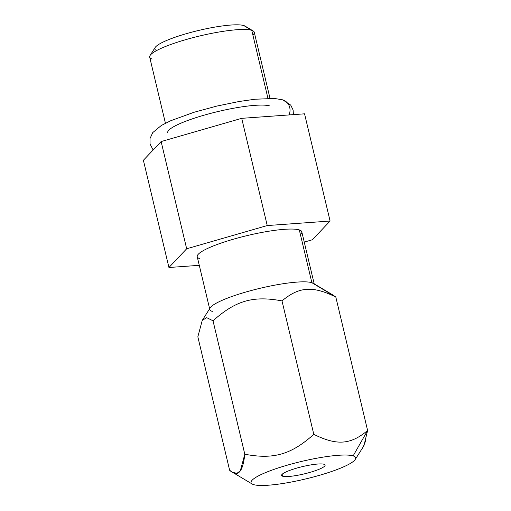 <?xml version="1.0" encoding="UTF-8"?>
<svg xmlns="http://www.w3.org/2000/svg" width="511" height="511" viewBox="0 0 511 511"><rect width="100%" height="100%" fill="white"/><g stroke="black" fill="none" stroke-linecap="round" stroke-linejoin="round"><path stroke-width="0.77" d="M332.897 294.994L335.816 297.044C312.694 285.649 299.018 286.62 282.002 300.909L313.792 434.35C336.928 445.752 350.603 444.762 367.607 430.486L353.139 455.901A53.744 8.994 -13.4 0 1 319.452 475.319A53.744 8.994 -13.4 0 1 253.565 484.6A53.744 8.994 -13.4 0 1 287.252 465.182A53.744 8.994 -13.4 0 1 353.139 455.901A53.744 8.994 166.6 0 0 289.82 464.454A53.744 8.994 166.6 0 0 252.179 484.013A53.744 8.994 166.6 0 0 253.565 484.6A53.744 8.994 166.6 0 0 308.107 478.353A53.744 8.994 166.6 0 0 355.228 459.459A53.744 8.994 166.6 0 0 353.139 455.901L367.607 430.486L335.816 297.044L311.876 282.704L299.305 229.918A53.744 8.994 166.6 0 0 233.418 239.205A53.744 8.994 166.6 0 0 199.731 258.623M324.063 464.282A22.356 3.743 166.6 0 0 296.655 468.14A22.356 3.743 166.6 0 0 282.64 476.22A22.356 3.743 166.6 0 0 310.049 472.362A22.356 3.743 166.6 0 0 324.063 464.282A22.356 3.743 166.6 0 0 299.535 467.348A22.356 3.743 166.6 0 0 281.599 475.434A22.356 3.743 166.6 0 0 282.64 476.22L282.174 474.259L282.64 476.22A22.356 3.743 166.6 0 0 307.168 473.154A22.356 3.743 166.6 0 0 325.105 465.067A22.356 3.743 166.6 0 0 324.063 464.282M156.711 50.512A46.865 7.844 -13.4 0 1 186.79 33.541A46.865 7.844 -13.4 0 1 243.811 25.569A46.865 7.844 -13.4 0 1 245.018 26.087L253.137 30.922A53.744 8.994 166.6 0 0 251.757 30.328L243.811 25.569L251.757 30.328A53.744 8.994 166.6 0 0 197.214 36.581A53.744 8.994 166.6 0 0 150.087 55.475A53.744 8.994 166.6 0 0 152.182 59.033M252.881 35.042A53.744 8.994 166.6 0 0 253.137 30.922M150.087 55.475L155.159 47.491A46.865 7.844 -13.4 0 1 196.25 31.024A46.865 7.844 -13.4 0 1 243.811 25.569M269.77 105.956A53.744 8.994 166.6 0 0 210.807 113.333A53.744 8.994 166.6 0 0 167.697 132.764M165.43 123.234L149.685 57.136A53.744 8.994 -13.4 0 1 192.794 37.712A53.744 8.994 -13.4 0 1 251.757 30.328L267.956 98.342L251.757 30.328A53.744 8.994 -13.4 0 1 254.248 32.225L270 98.323M282.724 99.843A11.178 10.616 107.5 0 1 289.022 114.937A11.178 10.616 -72.5 0 0 282.724 99.843A11.178 10.616 -72.5 0 0 282.711 99.837L274.477 98.463L255.085 99.23L239.122 101.504L216.843 106.077L194.065 112.26L170.866 120.679L161.361 125.457L152.744 132.598L149.998 138.577L150.068 144.083L153.153 149.979M161.125 141.566L241.703 118.335L304.55 113.825L241.703 118.335L161.125 141.566L186.668 248.78L267.24 225.555L241.703 118.335L267.24 225.555L330.093 221.039L312.368 239.761L304.249 242.099L312.368 239.761L330.093 221.039L304.55 113.825L330.093 221.039L267.24 225.555L186.668 248.78L161.125 141.566L143.393 160.282L161.125 141.566M199.277 265.324L168.937 267.502L186.668 248.78L168.937 267.502L143.393 160.282L168.937 267.502L199.277 265.324M300.43 234.632A53.744 8.994 166.6 0 0 299.305 229.918A53.744 8.994 -13.4 0 1 301.797 231.815L314.195 283.848M202.139 320.557L210.213 307.846A53.744 8.994 -13.4 0 1 257.333 288.958A53.744 8.994 -13.4 0 1 311.876 282.704A53.744 8.994 -13.4 0 1 313.262 283.292L333.249 295.198M209.631 308.765L197.233 256.726A53.744 8.994 -13.4 0 1 240.342 237.296A53.744 8.994 -13.4 0 1 299.305 229.918L311.876 282.704L335.816 297.044C312.694 285.649 299.018 286.62 282.002 300.909C253.226 295.486 235.692 300.532 213.017 320.793L206.7 317.663L202.228 320.41L197.84 336.819L229.631 470.261L197.84 336.819M311.876 282.704A53.744 8.994 166.6 0 0 252.913 290.082A53.744 8.994 166.6 0 0 209.81 309.513A53.744 8.994 166.6 0 0 212.301 311.41M335.816 297.044L367.607 430.486L363.953 445.605M365.831 440.297L363.283 446.78M367.607 430.486C350.603 444.762 336.928 445.752 313.792 434.35C291.136 454.598 273.602 459.664 244.807 454.234L240.317 470.791L236.938 473.314L232.55 472.311L229.631 470.261C237.749 477.759 242.808 472.42 244.807 454.234L213.017 320.793L244.807 454.234C273.602 459.664 291.136 454.598 313.792 434.35L282.002 300.909C253.226 295.486 235.692 300.532 213.017 320.793M252.179 484.013L232.198 472.107M355.228 459.459L363.302 446.748M293.403 114.624L293.122 110.057L290.721 105.106L282.832 99.881"/></g></svg>
